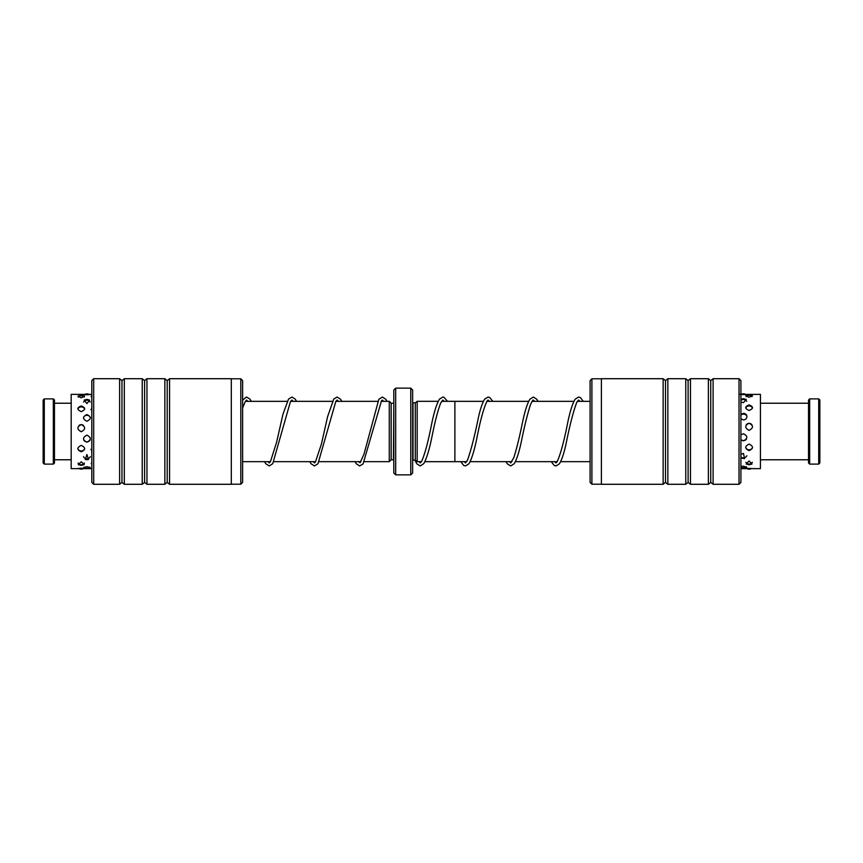 <?xml version="1.0" encoding="UTF-8"?>
<svg xmlns="http://www.w3.org/2000/svg" width="863" height="863" viewBox="0 0 863 863"><rect width="100%" height="100%" fill="white"/><g stroke="black" fill="none" stroke-linecap="round" stroke-linejoin="round"><path stroke-width="1.29" d="M438.188 401.317L417.174 401.317L417.174 461.683L421.446 461.683M441.629 401.317L454.877 401.317L454.877 461.683L424.898 461.683M417.174 461.662L415.286 460.152L415.286 402.848L412.643 402.805M393.798 403.183L393.42 459.774L391.155 459.774L389.267 461.662L389.267 401.338L381.112 401.338M391.155 459.774L391.155 403.226L389.267 401.338M410.766 388.145L412.643 390.022L412.643 472.978L410.766 474.855L410.766 388.145L395.686 388.145L395.686 474.855L393.798 472.978L393.798 390.022L395.686 388.145M591.899 484.208L590.087 482.395L590.087 380.605L591.899 378.792L591.899 484.208L601.403 484.208M739.019 378.717L740.907 380.605L740.907 482.395L739.019 484.283L739.019 378.717L713.097 378.717L713.097 484.283L739.019 484.283M665.492 482.395L667.854 484.283L667.854 378.717L665.492 380.605L665.492 482.395L663.14 484.283L663.14 378.717L601.403 378.717L601.403 484.283L663.14 484.283M688.113 482.395L690.476 484.283L690.476 378.717L688.113 380.605L688.113 482.395L685.761 484.283L685.761 378.717L667.854 378.717M713.097 378.717L710.745 380.605L710.745 482.395L708.383 484.283L708.383 378.717L690.476 378.717M240.809 484.208L240.809 378.792L242.622 380.605L242.622 482.395L240.809 484.208L231.306 484.208M91.802 482.395L91.802 380.605L93.689 378.717L93.689 484.283L91.802 482.395M169.569 484.283L169.569 378.717L231.306 378.717L231.306 484.283L169.569 484.283L167.206 482.395L167.206 380.605L164.855 378.717L146.947 378.717L146.947 484.283L144.585 482.395L144.585 380.605L142.233 378.717L124.326 378.717L124.326 484.283L121.963 482.395L121.963 380.605L119.612 378.717L93.689 378.717M167.206 482.395L164.855 484.283L164.855 378.717M144.585 482.395L142.233 484.283L142.233 378.717M121.963 482.395L119.612 484.283L119.612 378.717M81.262 468.598C76.775 468.663 76.775 468.544 81.262 468.221C85.75 468.544 85.75 468.663 81.262 468.598M81.262 461.802L78.274 464.607L81.262 465.384L84.25 464.607L81.262 461.802M91.802 462.924L91.802 465.222M81.262 445.384C76.775 447.617 76.775 449.742 81.262 451.791C85.75 449.742 85.75 447.606 81.262 445.384M91.802 447.239L91.802 451.457M81.262 424.564C76.775 426.948 76.775 429.343 81.262 431.759C85.75 429.332 85.75 426.937 81.262 424.564M91.802 426.559L91.802 431.36M81.262 405.944C76.775 407.724 76.775 409.623 81.262 411.64C85.75 409.623 85.75 407.724 81.262 405.944M91.802 407.444L91.802 411.306M81.262 395.437L77.983 396.106L81.262 397.832L84.552 396.106L81.262 395.437M91.802 395.966L91.122 396.333L91.802 397.66M84.143 467.066A3.776 3.776 0 0 0 86.915 468.285L90.291 467.8L86.915 466.624L83.538 467.8L86.915 468.296A3.776 3.776 0 0 0 89.698 467.066M86.915 459.731L88.544 459.45L86.915 454.521L85.297 459.45L86.915 459.731M86.915 442.201C91.402 439.871 91.402 437.519 86.915 435.125C82.438 437.519 82.438 439.882 86.915 442.201M86.915 421.284C91.402 418.976 91.402 416.732 86.915 414.564C82.438 416.732 82.438 418.976 86.915 421.284M86.915 403.604L89.623 400.087L86.915 399.386L84.218 400.087L86.915 403.604M86.915 394.779C91.402 394.456 91.402 394.337 86.915 394.402C82.438 394.337 82.438 394.456 86.915 394.779M90.367 394.402L91.802 394.359M84.984 394.38L71.187 394.359L71.187 468.641L78.339 468.641M84.013 394.359L83.463 394.402M740.907 467.854L746.808 467.509L743.453 466.139L740.907 466.549M740.907 457.994L744.575 458.663L743.453 453.409L740.907 454.348M740.907 439.72L743.453 440.864C747.941 438.512 747.941 436.128 743.453 433.733L740.907 434.898M740.907 418.835L743.453 419.947C745.578 419.698 746.722 418.587 746.916 416.592C746.754 414.628 745.6 413.539 743.453 413.334L740.907 414.369M740.907 401.975L743.453 402.697L746.279 399.45L743.453 398.706L740.907 399.278M743.453 394.488C738.965 394.326 738.965 394.369 743.453 394.596C747.941 394.369 747.941 394.326 743.453 394.488M752.568 468.631L760.422 468.641L760.422 394.359L745.546 394.434M749.106 468.404C753.593 468.631 753.593 468.674 749.106 468.512C744.629 468.674 744.629 468.631 749.106 468.404M749.106 464.79L752.007 464.024L749.106 460.971L746.204 464.024L749.106 464.79M749.106 450.605C753.593 448.512 753.593 446.333 749.106 444.078C744.629 446.344 744.629 448.512 749.106 450.605M749.106 430.357C753.593 427.94 753.593 425.556 749.106 423.194C744.629 425.556 744.629 427.94 749.106 430.357M749.343 404.952L749.106 404.952C744.629 406.667 744.629 408.512 749.106 410.475C753.593 408.512 753.593 406.667 749.106 404.952L748.879 404.952M749.106 397.26L752.439 395.75L749.106 395.125L745.783 395.75L749.106 397.26M740.907 468.641L745.654 468.631M44.283 464.111L43.15 462.978L43.15 400.022L44.283 398.889L44.283 464.111L53.333 464.111L53.333 398.889L44.283 398.889M53.333 398.889L54.466 400.022L54.466 462.978L53.333 464.111M818.717 398.889L819.85 400.022L819.85 462.978L818.717 464.111L818.717 398.889L809.667 398.889L809.667 464.111L818.717 464.111M809.667 464.111L808.534 462.978L808.534 400.022L809.667 398.889M415.286 460.152L413.021 460.152L413.021 402.848M590.087 461.662L560.637 461.662M557.196 461.662L515.394 461.662M511.953 461.662L470.152 461.662M466.71 461.662L454.877 461.662M389.267 461.662L364.402 461.662M360.961 461.662L319.159 461.662M315.718 461.662L273.916 461.662M270.464 461.662L242.622 461.662M410.766 474.855L395.686 474.855M393.42 403.226L391.155 403.226M377.67 401.338L335.869 401.338M332.428 401.338L290.626 401.338M287.174 401.338L245.383 401.338M415.286 402.848L417.174 401.338M590.087 401.338L577.347 401.338M573.906 401.338L532.115 401.338M528.663 401.338L486.861 401.338M483.42 401.338L454.877 401.338M710.745 482.395L713.097 484.283M690.476 484.283L708.383 484.283M667.854 484.283L685.761 484.283M710.745 380.605L708.383 378.717M688.113 380.605L685.761 378.717M665.492 380.605L663.14 378.717M601.403 378.792L591.899 378.792M119.612 484.283L93.689 484.283M142.233 484.283L124.326 484.283M164.855 484.283L146.947 484.283M121.963 380.605L124.326 378.717M144.585 380.605L146.947 378.717M167.206 380.605L169.569 378.717M231.306 378.792L240.809 378.792M91.802 468.641L84.186 468.641M89.245 394.65A3.776 3.776 0 0 0 84.585 394.65M90.183 402.061A3.776 3.776 0 0 0 83.657 402.072M90.356 417.498A3.776 3.776 0 0 0 83.484 417.498M83.787 440.195A3.776 3.776 0 0 0 90.043 440.206M83.538 456.71A3.776 3.776 0 0 0 90.302 456.71M91.802 408.501A3.776 3.776 0 0 0 90.949 409.688M90.917 449.364A3.776 3.776 0 0 0 91.802 450.605M91.23 463.409A3.776 3.776 0 0 0 91.802 464.089M84.207 397.131A3.776 3.776 0 0 0 78.317 397.142M84.682 409.073A3.776 3.776 0 0 0 77.843 409.073M83.506 425.416A3.776 3.776 0 0 0 79.018 425.416M77.81 448.706A3.776 3.776 0 0 0 84.714 448.706M78.091 463.01A3.776 3.776 0 0 0 84.434 463.01M79.331 468.62A3.776 3.776 0 0 0 83.193 468.62M745.664 394.51A3.776 3.776 0 0 0 741.252 394.51M751.997 396.667A3.776 3.776 0 0 0 746.225 396.667M752.514 408.059A3.776 3.776 0 0 0 745.697 408.059M751.878 424.618A3.776 3.776 0 0 0 746.344 424.607M745.664 447.573A3.776 3.776 0 0 0 752.558 447.573M745.902 462.298A3.776 3.776 0 0 0 752.32 462.298M747.013 468.566A3.776 3.776 0 0 0 751.209 468.566M746.689 401.284A3.776 3.776 0 0 0 740.907 400.454M746.905 416.344A3.776 3.776 0 0 0 740.907 415.092M740.907 439.612A3.776 3.776 0 0 0 746.376 439.213M740.907 456.883A3.776 3.776 0 0 0 746.851 455.74M740.907 466.969A3.776 3.776 0 0 0 746.301 466.678M71.187 403.226L54.466 403.226M71.187 459.774L54.466 459.774M355.049 461.662L356.236 463.711L359.601 465.955L363.075 463.906L381.532 400.745L382.352 400.065L383.582 401.338M358.49 461.662L360.098 462.719L363.959 454.272L378.857 399.278L382.352 397.045L385.847 399.31L387.023 401.338M309.795 461.662L310.993 463.722L314.488 465.955L317.983 463.69L335.815 401.414L337.109 400.054L338.328 401.338M313.247 461.662L314.477 462.935L315.405 462.104L321.424 444.035L327.638 416.495L333.776 399.062L337.109 397.045L340.615 399.321L341.78 401.338M264.553 461.662L265.75 463.722L269.245 465.955L272.74 463.69L290.421 401.673L291.856 400.054L293.086 401.338M267.994 461.662L269.245 462.935L270.399 461.77L276.624 442.18L282.988 414.111L288.533 399.073L291.985 397.045L295.2 399.084L296.538 401.338M242.622 407.951L245.329 401.424L246.602 400.065L247.843 401.338M242.622 400.076L246.494 397.045L249.957 399.094L251.295 401.338M579.817 401.338L578.598 400.054L576.797 402.298C573.291 411.575 569.72 425.373 566.096 443.711C563.96 453.453 561.716 460.173 559.353 463.852L555.966 465.955L554.251 465.459L551.284 461.662M583.259 401.338L580.4 397.595L578.598 397.045L575.19 399.17C572.622 403.28 570.173 410.885 567.843 421.964C564.132 441.069 560.54 454.37 557.056 461.878L555.955 462.935L554.726 461.662M534.575 401.338L533.334 400.054C533.205 400.885 533.712 397.627 530.357 405.027C527.401 414.316 524.424 426.376 521.425 441.198C519.127 452.093 516.71 459.601 514.197 463.722L510.723 465.955L507.315 463.83L506.042 461.662M538.027 401.338L536.732 399.159L533.334 397.045L529.86 399.278C527.336 403.409 524.92 410.95 522.611 421.878C519.709 436.193 516.818 448.016 513.938 457.336L510.734 462.946L509.483 461.662M489.332 401.338L488.091 400.065L487.142 400.928C483.83 407.509 480.378 420.022 476.797 438.469C474.272 450.831 471.63 459.289 468.868 463.841L465.459 465.955L463.722 465.437L460.799 461.662M492.773 401.338L489.763 397.509L488.102 397.045L484.704 399.138C482.546 402.438 480.497 408.328 478.555 416.829C474.779 435.642 471.058 450.184 467.39 460.454L465.459 462.946L464.24 461.662M444.067 401.317L442.859 400.054L440.637 403.172C437.875 410.4 435.071 421.155 432.223 435.416C429.526 448.976 426.721 458.372 423.809 463.593L420.238 465.955L416.84 463.852L414.876 460.152M447.519 401.317L443.873 397.207L442.859 397.045L439.45 399.159C436.678 403.765 434.013 412.298 431.478 424.779C428.08 442.158 424.779 454.391 421.565 461.5L420.227 462.935L419.008 461.683M760.422 459.774L808.534 459.774M760.422 403.226L808.534 403.226"/></g></svg>
